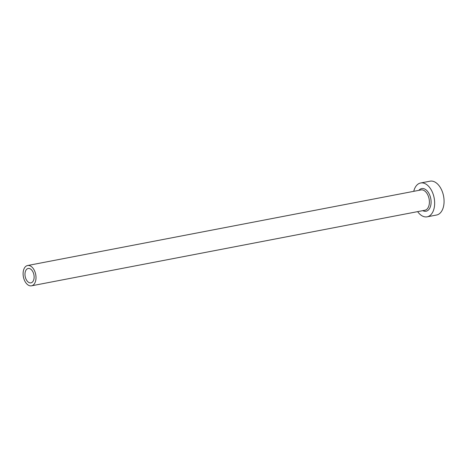 <?xml version="1.0" encoding="UTF-8"?>
<svg xmlns="http://www.w3.org/2000/svg" width="467" height="467" viewBox="0 0 467 467"><rect width="100%" height="100%" fill="white"/><g stroke="black" fill="none" stroke-linecap="round" stroke-linejoin="round"><path stroke-width="0.7" d="M33.04 272.127A7.32 4.436 -100.9 0 0 28.172 268.478A7.32 4.436 -100.9 0 0 26.064 279.219A7.32 4.436 -100.9 0 0 30.933 282.862A7.32 4.436 -100.9 0 0 33.04 272.127M24.628 280.679A10.338 6.264 -100.9 0 0 31.499 285.822A10.338 6.264 -100.9 0 0 34.476 270.662A10.338 6.264 -100.9 0 0 27.6 265.519A10.338 6.264 -100.9 0 0 24.628 280.679M417.638 211.633A17.226 10.437 -100.9 0 0 427.142 216.828A17.226 10.437 -100.9 0 0 432.098 191.558A17.226 10.437 -100.9 0 0 420.644 182.988A17.226 10.437 -100.9 0 0 413.739 191.33M427.142 216.828L436.563 215.018A17.226 10.437 -100.9 0 0 441.519 189.748A17.226 10.437 -100.9 0 0 430.066 181.178L420.644 182.988M418.887 190.343A11.541 6.993 79.1 0 1 429.389 194.313A11.541 6.993 79.1 0 1 430.177 207.278A11.541 6.993 79.1 0 1 422.787 210.646M31.499 285.822L424.9 210.238A10.338 6.264 -100.9 0 0 427.871 195.078A10.338 6.264 -100.9 0 0 421.001 189.935L27.6 265.519"/></g></svg>
